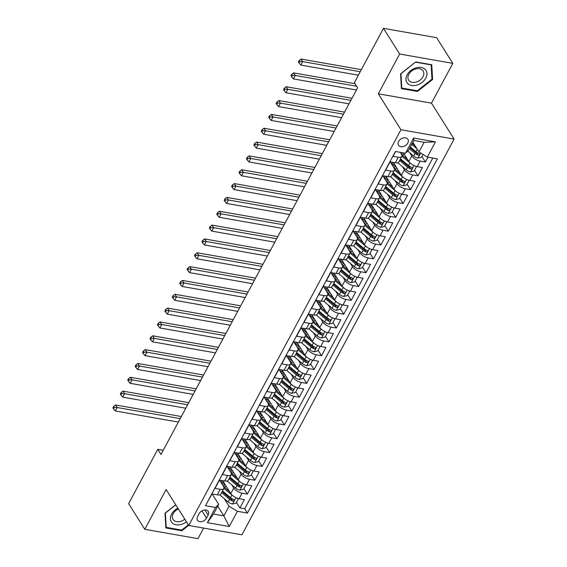 <?xml version="1.0" encoding="UTF-8"?>
<svg xmlns="http://www.w3.org/2000/svg" width="567" height="567" viewBox="0 0 567 567"><rect width="100%" height="100%" fill="white"/><g stroke="black" fill="none" stroke-linecap="round" stroke-linejoin="round"><path stroke-width="0.85" d="M398.594 141.445A5.571 3.997 147.8 0 0 398.473 145.223A5.571 3.997 147.8 0 0 403.059 146.591A5.571 3.997 147.8 0 0 407.793 143.061A5.571 3.997 147.8 0 0 407.907 139.284A5.571 3.997 147.8 0 0 403.328 137.916A5.571 3.997 147.8 0 0 398.594 141.445M452.806 63.362L399.643 54.021L378.317 93.803L431.48 103.144L452.806 63.362L436.647 37.691L383.483 28.35L354.368 82.662L357.6 87.793L160.993 454.465L157.761 449.326L128.638 503.638L144.798 529.309L197.961 538.65L203.631 528.083M431.48 103.144L454.103 139.085L241.918 534.809L188.754 525.467L400.94 129.744L454.103 139.085M395.631 151.524L393.059 156.322L398.303 157.243L395.334 162.772A6.967 3.012 28.2 0 0 398.892 161.956L401.861 156.421A6.967 3.012 -151.8 0 1 398.303 157.243M395.334 162.772L390.089 161.85L385.638 170.157L390.883 171.078L387.92 176.613A6.967 3.012 28.2 0 0 391.471 175.798L394.441 170.263A6.967 3.012 -151.8 0 1 390.883 171.078M387.92 176.613L382.675 175.692L378.224 183.992L383.469 184.913L380.5 190.448A6.967 3.012 28.2 0 0 384.05 189.633L387.02 184.098A6.967 3.012 -151.8 0 1 383.469 184.913M380.5 190.448L375.255 189.527L370.804 197.826L376.049 198.748L373.079 204.283A6.967 3.012 28.2 0 0 376.63 203.468L379.599 197.933A6.967 3.012 -151.8 0 1 376.049 198.748M373.079 204.283L367.834 203.362L363.383 211.661L368.628 212.59L365.658 218.118A6.967 3.012 28.2 0 0 369.216 217.303L372.179 211.767A6.967 3.012 -151.8 0 1 368.628 212.59M365.658 218.118L360.414 217.196L355.963 225.503L361.207 226.424L358.245 231.96A6.967 3.012 28.2 0 0 361.796 231.145L364.765 225.609A6.967 3.012 -151.8 0 1 361.207 226.424M358.245 231.96L353 231.038L348.542 239.338L353.787 240.259L350.824 245.794A6.967 3.012 28.2 0 0 354.375 244.979L357.345 239.444A6.967 3.012 -151.8 0 1 353.787 240.259M350.824 245.794L345.579 244.873L341.128 253.173L346.373 254.094L343.404 259.629A6.967 3.012 28.2 0 0 346.954 258.814L349.924 253.279A6.967 3.012 -151.8 0 1 346.373 254.094M343.404 259.629L338.159 258.708L333.708 267.007L338.953 267.936L335.983 273.464A6.967 3.012 28.2 0 0 339.541 272.649L342.503 267.114A6.967 3.012 -151.8 0 1 338.953 267.936M335.983 273.464L330.738 272.543L326.287 280.849L331.532 281.771L328.562 287.306A6.967 3.012 28.2 0 0 332.12 286.491L335.083 280.956A6.967 3.012 -151.8 0 1 331.532 281.771M328.562 287.306L323.318 286.385L318.867 294.684L324.111 295.605L321.149 301.141A6.967 3.012 28.2 0 0 324.7 300.326L327.669 294.79A6.967 3.012 -151.8 0 1 324.111 295.605M321.149 301.141L315.904 300.219L311.453 308.519L316.698 309.44L313.728 314.976A6.967 3.012 28.2 0 0 317.279 314.161L320.249 308.625A6.967 3.012 -151.8 0 1 316.698 309.44M313.728 314.976L308.483 314.054L304.032 322.354L309.277 323.275L306.308 328.81A6.967 3.012 28.2 0 0 309.858 327.995L312.828 322.46A6.967 3.012 -151.8 0 1 309.277 323.275M306.308 328.81L301.063 327.889L296.612 336.196L301.857 337.117L298.887 342.652A6.967 3.012 28.2 0 0 302.445 341.837L305.407 336.302A6.967 3.012 -151.8 0 1 301.857 337.117M298.887 342.652L293.642 341.731L289.191 350.03L294.436 350.952L291.466 356.487A6.967 3.012 28.2 0 0 295.024 355.672L297.994 350.137A6.967 3.012 -151.8 0 1 294.436 350.952M291.466 356.487L286.222 355.566L281.771 363.865L287.015 364.787L284.053 370.322A6.967 3.012 28.2 0 0 287.604 369.507L290.573 363.971A6.967 3.012 -151.8 0 1 287.015 364.787M284.053 370.322L278.808 369.401L274.357 377.7L279.602 378.621L276.632 384.157A6.967 3.012 28.2 0 0 280.183 383.342L283.153 377.806A6.967 3.012 -151.8 0 1 279.602 378.621M276.632 384.157L271.387 383.235L266.937 391.542L272.181 392.463L269.212 397.999A6.967 3.012 28.2 0 0 272.762 397.183L275.732 391.648A6.967 3.012 -151.8 0 1 272.181 392.463M269.212 397.999L263.967 397.077L259.516 405.377L264.761 406.298L261.791 411.833A6.967 3.012 28.2 0 0 265.349 411.018L268.311 405.483A6.967 3.012 -151.8 0 1 264.761 406.298M261.791 411.833L256.546 410.912L252.095 419.211L257.34 420.133L254.377 425.668A6.967 3.012 28.2 0 0 257.928 424.853L260.898 419.318A6.967 3.012 -151.8 0 1 257.34 420.133M254.377 425.668L249.133 424.747L244.675 433.046L249.919 433.968L246.957 439.503A6.967 3.012 28.2 0 0 250.508 438.688L253.477 433.153A6.967 3.012 -151.8 0 1 249.919 433.968M246.957 439.503L241.712 438.582L237.261 446.888L242.506 447.81L239.536 453.345A6.967 3.012 28.2 0 0 243.087 452.523L246.057 446.994A6.967 3.012 -151.8 0 1 242.506 447.81M239.536 453.345L234.291 452.423L229.841 460.723L235.085 461.644L232.116 467.18A6.967 3.012 28.2 0 0 235.674 466.365L238.636 460.829A6.967 3.012 -151.8 0 1 235.085 461.644M232.116 467.18L226.871 466.258L222.42 474.558L227.665 475.479L224.695 481.014A6.967 3.012 28.2 0 0 228.253 480.199L231.216 474.664A6.967 3.012 -151.8 0 1 227.665 475.479M224.695 481.014L219.45 480.093L214.999 488.393L220.244 489.314A6.967 3.012 28.2 0 0 223.802 488.499A6.967 3.012 28.2 0 0 223.405 486.217L219.564 480.114M222.654 480.653L230.783 493.573A6.967 3.012 28.2 0 0 239.118 498.691L244.363 499.612L239.912 507.912L236.453 502.419M231.747 484.856L233.753 488.038A6.967 3.012 28.2 0 0 242.088 493.155L247.332 494.077L243.874 488.584M247.332 494.077L251.783 485.777L246.539 484.856A6.967 3.012 28.2 0 1 238.204 479.739L230.074 466.818M237.495 452.983L245.624 465.897A6.967 3.012 28.2 0 0 253.959 471.014L259.204 471.935L254.753 480.242L251.294 474.749M244.916 439.149L253.045 452.062A6.967 3.012 28.2 0 0 261.373 457.179L266.618 458.101L262.167 466.4L258.715 460.907M252.336 425.314L260.466 438.227A6.967 3.012 28.2 0 0 268.793 443.344L274.038 444.266L269.587 452.565L266.129 447.072M259.75 411.472L267.879 424.392A6.967 3.012 28.2 0 0 276.214 429.51L281.459 430.431L277.008 438.73L273.549 433.238M267.17 397.637L275.3 410.551A6.967 3.012 28.2 0 0 283.635 415.668L288.879 416.589L284.428 424.896L280.97 419.403M274.591 383.802L282.72 396.716A6.967 3.012 28.2 0 0 291.055 401.833L296.3 402.754L291.849 411.061L288.39 405.561M282.012 369.967L290.141 382.881A6.967 3.012 28.2 0 0 298.469 387.998L303.714 388.919L299.263 397.219L295.804 391.726M289.425 356.126L297.555 369.046A6.967 3.012 28.2 0 0 305.889 374.163L311.134 375.085L306.683 383.384L303.225 377.891M296.846 342.291L304.975 355.204A6.967 3.012 28.2 0 0 313.31 360.321L318.555 361.243L314.104 369.549L310.645 364.057M304.266 328.456L312.396 341.369A6.967 3.012 28.2 0 0 320.731 346.487L325.975 347.408L321.524 355.715L318.066 350.215M311.687 314.621L319.816 327.535A6.967 3.012 28.2 0 0 328.151 332.652L333.396 333.573L328.938 341.873L325.486 336.38M319.108 300.779L327.237 313.7A6.967 3.012 28.2 0 0 335.565 318.817L340.81 319.738L336.359 328.038L332.9 322.545M326.521 286.945L334.65 299.858A6.967 3.012 28.2 0 0 342.985 304.975L348.23 305.897L343.779 314.203L340.32 308.71M333.942 273.11L342.071 286.023A6.967 3.012 28.2 0 0 350.406 291.14L355.651 292.062L351.2 300.368L347.741 294.868M341.362 259.275L349.492 272.188A6.967 3.012 28.2 0 0 357.827 277.306L363.071 278.227L358.62 286.526L355.162 281.034M348.783 245.433L356.912 258.354A6.967 3.012 28.2 0 0 365.24 263.471L370.485 264.392L366.034 272.692L362.582 267.199M356.204 231.598L364.333 244.512A6.967 3.012 28.2 0 0 372.661 249.629L377.906 250.55L373.455 258.857L369.996 253.364M363.617 217.763L371.746 230.677A6.967 3.012 28.2 0 0 380.081 235.794L385.326 236.715L380.875 245.022L377.416 239.522M371.038 203.929L379.167 216.842A6.967 3.012 28.2 0 0 387.502 221.959L392.747 222.881L388.296 231.18L384.837 225.687M378.458 190.087L386.588 203.007A6.967 3.012 28.2 0 0 394.923 208.124L400.167 209.046L395.709 217.345L392.258 211.852M385.879 176.252L394.008 189.165A6.967 3.012 28.2 0 0 402.336 194.283L407.581 195.204L403.13 203.51L399.671 198.018M393.292 162.417L401.422 175.331A6.967 3.012 28.2 0 0 409.757 180.448L415.001 181.369L410.551 189.676L407.092 184.176M403.428 152.892L408.842 161.496A6.967 3.012 28.2 0 0 417.177 166.613L422.422 167.534L417.971 175.834L414.512 170.341M401.861 156.421A6.967 3.012 -151.8 0 0 401.464 154.139L400.337 152.346M394.441 170.263A6.967 3.012 -151.8 0 0 394.051 167.981L390.202 161.871M387.02 184.098A6.967 3.012 -151.8 0 0 386.63 181.816L382.782 175.706M379.599 197.933A6.967 3.012 -151.8 0 0 379.21 195.65L375.368 189.548M372.179 211.767A6.967 3.012 -151.8 0 0 371.789 209.485L367.948 203.383M364.765 225.609A6.967 3.012 -151.8 0 0 364.368 223.327L360.527 217.218M357.345 239.444A6.967 3.012 -151.8 0 0 356.955 237.162L353.106 231.053M349.924 253.279A6.967 3.012 -151.8 0 0 349.534 250.997L345.693 244.894M342.503 267.114A6.967 3.012 -151.8 0 0 342.114 264.832L338.272 258.729M335.083 280.956A6.967 3.012 -151.8 0 0 334.693 278.673L330.852 272.564M327.669 294.79A6.967 3.012 -151.8 0 0 327.272 292.508L323.431 286.399M320.249 308.625A6.967 3.012 -151.8 0 0 319.859 306.343L316.01 300.241M312.828 322.46A6.967 3.012 -151.8 0 0 312.438 320.178L308.597 314.075M305.407 336.302A6.967 3.012 -151.8 0 0 305.018 334.02L301.176 327.91M297.994 350.137A6.967 3.012 -151.8 0 0 297.597 347.855L293.756 341.745M290.573 363.971A6.967 3.012 -151.8 0 0 290.184 361.689L286.335 355.587M283.153 377.806A6.967 3.012 -151.8 0 0 282.763 375.524L278.914 369.422M275.732 391.648A6.967 3.012 -151.8 0 0 275.342 389.366L271.501 383.257M268.311 405.483A6.967 3.012 -151.8 0 0 267.922 403.201L264.08 397.091M260.898 419.318A6.967 3.012 -151.8 0 0 260.501 417.036L256.66 410.933M253.477 433.153A6.967 3.012 -151.8 0 0 253.088 430.87L249.239 424.768M246.057 446.994A6.967 3.012 -151.8 0 0 245.667 444.712L241.825 438.603M238.636 460.829A6.967 3.012 -151.8 0 0 238.246 458.547L234.405 452.438M231.216 474.664A6.967 3.012 -151.8 0 0 230.826 472.382L226.984 466.28M206.516 518.146L208.146 515.098A5.401 3.87 147.8 0 0 208.259 511.441A5.401 3.87 147.8 0 0 203.822 510.116A5.401 3.87 147.8 0 0 199.237 513.532L197.607 516.58A5.401 3.87 147.8 0 0 197.493 520.237A5.401 3.87 147.8 0 0 201.93 521.562A5.401 3.87 147.8 0 0 206.516 518.146L201.93 510.86M412.868 142.26L418.978 151.97L424.173 142.289L413.825 140.467L408.63 150.156L405.469 153.253L395.412 151.481L205.481 505.7L215.545 507.465L218.706 504.368L212.143 493.949M405.469 153.253L413.634 138.029L435.47 141.87L427.312 157.087L437.37 158.859L247.439 513.071L237.382 511.306L229.224 526.523L207.38 522.689L215.545 507.465M409.806 152.778L411.812 155.96L408.842 161.496M402.386 166.613L404.391 169.795L401.422 175.331M394.972 180.448L396.971 183.63L394.008 189.165M387.552 194.29L389.557 197.472L386.588 203.007M380.131 208.124L382.137 211.307L379.167 216.842M372.71 221.959L374.716 225.142L371.746 230.677M365.297 235.794L367.296 238.976L364.333 244.512M357.876 249.636L359.875 252.818L356.912 258.354M350.456 263.471L352.461 266.653L349.492 272.188M343.035 277.306L345.041 280.488L342.071 286.023M335.614 291.14L337.62 294.323L334.65 299.858M328.201 304.975L330.2 308.165L327.237 313.7M320.78 318.817L322.786 321.999L319.816 327.535M313.36 332.652L315.365 335.834L312.396 341.369M305.939 346.487L307.945 349.669L304.975 355.204M298.518 360.321L300.524 363.511L297.555 369.046M291.105 374.163L293.104 377.346L290.141 382.881M283.684 387.998L285.69 391.18L282.72 396.716M276.264 401.833L278.269 405.015L275.3 410.551M268.843 415.668L270.849 418.857L267.879 424.392M261.43 429.51L263.428 432.692L260.466 438.227M254.009 443.344L256.008 446.527L253.045 452.062M246.588 457.179L248.594 460.361L245.624 465.897M239.168 471.014L241.173 474.203L238.204 479.739M239.912 507.912L244.724 508.762L432.777 158.051M411.812 155.96A6.967 3.012 -151.8 0 0 420.147 161.078L425.392 161.999L427.957 157.201M417.971 175.834L412.726 174.912A6.967 3.012 -151.8 0 1 404.391 169.795M410.551 189.676L405.306 188.754A6.967 3.012 -151.8 0 1 396.971 183.63M403.13 203.51L397.885 202.589A6.967 3.012 -151.8 0 1 389.557 197.472M395.709 217.345L390.472 216.424A6.967 3.012 -151.8 0 1 382.137 211.307M388.296 231.18L383.051 230.259A6.967 3.012 -151.8 0 1 374.716 225.142M380.875 245.022L375.63 244.101A6.967 3.012 -151.8 0 1 367.296 238.976M373.455 258.857L368.21 257.935A6.967 3.012 -151.8 0 1 359.875 252.818M366.034 272.692L360.789 271.77A6.967 3.012 -151.8 0 1 352.461 266.653M358.62 286.526L353.376 285.605A6.967 3.012 -151.8 0 1 345.041 280.488M351.2 300.368L345.955 299.447A6.967 3.012 -151.8 0 1 337.62 294.323M343.779 314.203L338.534 313.282A6.967 3.012 -151.8 0 1 330.2 308.165M336.359 328.038L331.114 327.116A6.967 3.012 -151.8 0 1 322.786 321.999M328.938 341.873L323.693 340.951A6.967 3.012 -151.8 0 1 315.365 335.834M321.524 355.715L316.28 354.786A6.967 3.012 -151.8 0 1 307.945 349.669M314.104 369.549L308.859 368.628A6.967 3.012 -151.8 0 1 300.524 363.511M306.683 383.384L301.438 382.463A6.967 3.012 -151.8 0 1 293.104 377.346M299.263 397.219L294.018 396.298A6.967 3.012 -151.8 0 1 285.69 391.18M291.849 411.061L286.604 410.132A6.967 3.012 -151.8 0 1 278.269 405.015M284.428 424.896L279.184 423.974A6.967 3.012 -151.8 0 1 270.849 418.857M277.008 438.73L271.763 437.809A6.967 3.012 -151.8 0 1 263.428 432.692M269.587 452.565L264.342 451.644A6.967 3.012 -151.8 0 1 256.008 446.527M262.167 466.4L256.922 465.479A6.967 3.012 -151.8 0 1 248.594 460.361M254.753 480.242L249.508 479.321A6.967 3.012 -151.8 0 1 241.173 474.203M207.366 502.192L212.037 493.928L217.281 494.849A6.967 3.012 28.2 0 0 220.832 494.034L223.802 488.499M218.706 504.368L213.511 514.056L223.859 515.871L229.047 506.189L237.382 511.306M217.742 506.161L223.859 515.871L229.224 526.523M224.334 498.691L229.047 506.189M399.643 54.021L383.483 28.35M378.317 93.803L400.94 129.744M188.754 525.467L166.131 489.527L144.798 529.309M163.232 450.29L157.761 449.326M244.724 508.762L247.439 513.071M425.392 161.999L421.933 156.506M427.312 157.087L418.978 151.97M213.511 514.056L207.38 522.689M413.634 138.029L413.825 140.467M435.47 141.87L424.173 142.289M175.713 504.75L165.018 513.178L165.862 527.934L181.872 530.747L188.691 525.375M415.739 61.923L400.571 73.866L401.415 88.629L417.425 91.443L432.593 79.493L431.749 64.737L415.739 61.923M181.419 530.032L181.872 530.747M431.919 78.43L432.593 79.493M416.979 90.727L417.425 91.443M232.59 495.551A4.614 1.999 -151.8 0 1 231.889 495.019L223.894 488.279M229.607 491.695L225.099 487.896A11.056 4.784 -151.8 0 1 223.497 486.373M221.577 483.304A11.056 4.784 -151.8 0 1 221.662 481.177A11.056 4.784 -151.8 0 1 222.151 480.568M237.927 498.407L238.296 498.988L236.07 503.142L232.449 504.02A4.614 1.999 -151.8 0 1 228.182 501.937L220.102 495.126A13.325 5.762 -151.8 0 1 219.748 494.821M223.944 486.84A5.486 2.374 28.2 0 0 226.141 486.188M238.296 498.988L237.481 498.265M223.993 482.808A3.225 1.396 28.2 0 0 224.015 482.808A13.325 5.762 28.2 0 0 221.825 482.602M223.703 482.319A11.056 4.784 28.2 0 0 221.442 482.751M221.612 492.581L229.585 499.307A4.614 1.999 28.2 0 0 232.704 501.072L231.775 499.598A2.353 1.021 -151.8 0 1 230.882 499.003L222.803 492.191A11.056 4.784 -151.8 0 1 222.136 491.603M222.03 484.027A11.056 4.784 -151.8 0 1 224.851 484.147L223.604 486.486M232.704 501.072C234.214 500.881 234.511 500.328 233.597 499.414A4.614 1.999 -151.8 0 1 230.478 497.642L222.505 490.923M234.093 499.775L233.597 499.414M180.214 418.609L117.199 407.531L115.342 410.99L178.364 422.068M112.897 407.829L113.542 408.857L114.286 407.475L113.641 406.447L112.897 407.829M114.286 407.475L117.199 407.531L115.583 404.966L179.448 416.192A13.062 5.649 -151.8 0 1 181.291 416.603M115.583 404.966L113.641 406.447M113.542 408.857L115.342 410.99M177.868 508.181A11.319 8.122 147.8 0 0 171.56 514.141A11.319 8.122 147.8 0 0 173.764 524.021A11.319 8.122 147.8 0 0 186.444 521.803M178.343 508.932A8.569 6.145 147.8 0 0 173.233 513.61A8.569 6.145 147.8 0 0 173.055 519.415A8.569 6.145 147.8 0 0 184.792 519.181M188.364 524.851L181.716 530.088L166.202 527.36L165.387 513.057L175.784 504.864M165.791 526.708L166.202 527.36M407.609 83.441A11.319 8.122 147.8 0 0 422.132 82.392A11.319 8.122 147.8 0 0 425.3 69.507A11.319 8.122 147.8 0 0 410.777 70.556A11.319 8.122 147.8 0 0 407.609 83.441M409.168 80.819A8.569 6.145 147.8 0 0 419.658 80.394A8.569 6.145 147.8 0 0 423.117 70.974A8.569 6.145 147.8 0 0 422.564 70.265A8.569 6.145 147.8 0 0 412.067 70.684A8.569 6.145 147.8 0 0 408.609 80.103A8.569 6.145 147.8 0 0 409.168 80.819M415.632 62.179L431.147 64.9L431.969 79.203L417.269 90.777L401.762 88.048L400.94 73.753L415.561 62.058M401.344 87.396L401.762 88.048M240.011 481.716A4.614 1.999 -151.8 0 1 239.309 481.177L231.315 474.437M237.027 477.861L232.52 474.062A11.056 4.784 -151.8 0 1 230.918 472.531M228.997 469.469A11.056 4.784 -151.8 0 1 229.082 467.343A11.056 4.784 -151.8 0 1 229.571 466.733M245.348 484.572L245.709 485.154L243.484 489.307L239.869 490.179A4.614 1.999 -151.8 0 1 235.596 488.095L227.516 481.284A13.325 5.762 -151.8 0 1 227.169 480.986M231.364 473.006A5.486 2.374 28.2 0 0 233.561 472.354M245.709 485.154L244.894 484.431M229.238 468.767A13.325 5.762 28.2 0 1 231.414 468.973A3.225 1.396 28.2 0 0 231.428 468.973M231.123 468.484A11.056 4.784 28.2 0 0 228.862 468.916M229.033 478.746L237.006 485.465A4.614 1.999 28.2 0 0 240.125 487.237L239.196 485.756A2.353 1.021 -151.8 0 1 238.296 485.161L230.223 478.35A11.056 4.784 -151.8 0 1 229.557 477.768M229.451 470.192A11.056 4.784 -151.8 0 1 232.272 470.305M240.125 487.237C241.634 487.046 241.932 486.493 241.01 485.579A4.614 1.999 -151.8 0 1 237.899 483.807L229.918 477.081M241.514 485.94L241.01 485.579M187.634 404.774L124.612 393.696L122.763 397.155L185.778 408.233M120.317 393.994L120.962 395.022L121.707 393.64L121.062 392.612L120.317 393.994M121.707 393.64L124.612 393.696L122.996 391.131L186.869 402.35A13.062 5.649 -151.8 0 1 188.712 402.768M122.996 391.131L121.062 392.612M120.962 395.022L122.763 397.155M247.432 467.874A4.614 1.999 -151.8 0 1 246.723 467.343L238.735 460.602M244.441 464.026L239.94 460.227A11.056 4.784 -151.8 0 1 238.338 458.696M236.411 455.634A11.056 4.784 -151.8 0 1 236.503 453.501A11.056 4.784 -151.8 0 1 236.992 452.898M252.769 470.738L253.13 471.319L250.905 475.465L247.29 476.344A4.614 1.999 -151.8 0 1 243.016 474.26L234.936 467.449A13.325 5.762 -151.8 0 1 234.589 467.151M238.785 459.164A5.486 2.374 28.2 0 0 240.975 458.519M253.13 471.319L252.315 470.596M236.659 454.932A13.325 5.762 28.2 0 1 238.827 455.131A3.225 1.396 28.2 0 0 238.849 455.138M238.537 454.642A11.056 4.784 28.2 0 0 236.283 455.081M236.453 464.912L244.427 471.631A4.614 1.999 28.2 0 0 247.545 473.402L246.61 471.921A2.353 1.021 -151.8 0 1 245.717 471.326L237.637 464.515A11.056 4.784 -151.8 0 1 236.978 463.926M236.864 456.357A11.056 4.784 -151.8 0 1 239.692 456.47L238.445 458.816M247.545 473.402C249.055 473.211 249.345 472.658 248.431 471.737A4.614 1.999 -151.8 0 1 245.32 469.972L237.339 463.246M248.927 472.105L248.431 471.737M195.055 390.932L132.033 379.862L130.176 383.32L193.198 394.391M127.738 380.159L128.383 381.187L129.127 379.798L128.482 378.77L127.738 380.159M129.127 379.798L132.033 379.862L130.417 377.296L194.29 388.515A13.062 5.649 -151.8 0 1 196.125 388.934M130.417 377.296L128.482 378.77M128.383 381.187L130.176 383.32M254.845 454.039A4.614 1.999 -151.8 0 1 254.144 453.508L246.149 446.768M251.861 450.184L247.361 446.392A11.056 4.784 -151.8 0 1 245.759 444.861M243.831 441.799A11.056 4.784 -151.8 0 1 243.923 439.666A11.056 4.784 -151.8 0 1 244.412 439.056M260.182 456.896L260.551 457.477L258.325 461.63L254.711 462.509A4.614 1.999 -151.8 0 1 250.437 460.425L242.357 453.614A13.325 5.762 -151.8 0 1 242.01 453.317M246.206 445.329A5.486 2.374 28.2 0 0 248.396 444.677M260.551 457.477L259.736 456.754M246.248 441.296A3.225 1.396 28.2 0 0 246.269 441.303A13.325 5.762 28.2 0 0 244.079 441.091M245.958 440.807A11.056 4.784 28.2 0 0 243.704 441.239M243.867 451.07L251.847 457.796A4.614 1.999 28.2 0 0 254.959 459.561L254.03 458.086A2.353 1.021 -151.8 0 1 253.137 457.491L245.057 450.68A11.056 4.784 -151.8 0 1 244.391 450.092M244.285 442.515A11.056 4.784 -151.8 0 1 247.113 442.636L245.865 444.975M254.959 459.561C256.468 459.376 256.766 458.823 255.852 457.902A4.614 1.999 -151.8 0 1 252.733 456.137L244.76 449.411M256.348 458.271L255.852 457.902M202.476 377.098L139.454 366.027L137.597 369.486L200.619 380.556M135.159 366.317L135.804 367.345L136.548 365.963L135.896 364.935L135.159 366.317M136.548 365.963L139.454 366.027L137.838 363.454L201.703 374.681A13.062 5.649 -151.8 0 1 203.546 375.099M137.838 363.454L135.896 364.935M135.804 367.345L137.597 369.486M262.266 440.205A4.614 1.999 -151.8 0 1 261.564 439.673L253.569 432.933M259.282 436.349L254.774 432.55A11.056 4.784 -151.8 0 1 253.18 431.026M251.252 427.957A11.056 4.784 -151.8 0 1 251.337 425.831A11.056 4.784 -151.8 0 1 251.826 425.222M267.603 443.061L267.971 443.642L265.746 447.795L262.131 448.674A4.614 1.999 -151.8 0 1 257.857 446.59L249.778 439.779A13.325 5.762 -151.8 0 1 249.43 439.475M253.619 431.494A5.486 2.374 28.2 0 0 255.816 430.842M267.971 443.642L267.156 442.919M251.5 427.256A13.325 5.762 28.2 0 1 253.669 427.461A3.225 1.396 28.2 0 0 253.69 427.461M253.378 426.972A11.056 4.784 28.2 0 0 251.117 427.405M251.287 437.235L259.268 443.961A4.614 1.999 28.2 0 0 262.379 445.726L261.451 444.252A2.353 1.021 -151.8 0 1 260.558 443.656L252.478 436.845A11.056 4.784 -151.8 0 1 251.812 436.257M251.705 428.68A11.056 4.784 -151.8 0 1 254.526 428.801M262.379 445.726C263.889 445.534 264.187 444.982 263.272 444.067A4.614 1.999 -151.8 0 1 260.154 442.295L252.18 435.576M263.768 444.429L263.272 444.067M209.889 363.263L146.874 352.185L145.017 355.644L208.039 366.721M142.572 352.483L143.224 353.51L143.961 352.128L143.316 351.101L142.572 352.483M143.961 352.128L146.874 352.185L145.258 349.619L209.124 360.846A13.062 5.649 -151.8 0 1 210.967 361.257M145.258 349.619L143.316 351.101M143.224 353.51L145.017 355.644M269.686 426.37A4.614 1.999 -151.8 0 1 268.985 425.831L260.99 419.091M266.703 422.514L262.195 418.715A11.056 4.784 -151.8 0 1 260.593 417.184M258.672 414.123A11.056 4.784 -151.8 0 1 258.758 411.996A11.056 4.784 -151.8 0 1 259.247 411.387M275.023 429.226L275.392 429.807L273.166 433.961L269.545 434.832A4.614 1.999 -151.8 0 1 265.271 432.749L257.198 425.937A13.325 5.762 -151.8 0 1 256.844 425.64M261.04 417.659A5.486 2.374 28.2 0 0 263.237 417.007M275.392 429.807L274.577 429.084M261.089 413.627A3.225 1.396 28.2 0 0 261.111 413.627A13.325 5.762 28.2 0 0 258.913 413.421M260.799 413.137A11.056 4.784 28.2 0 0 258.538 413.57M258.708 423.4L266.681 430.126A4.614 1.999 28.2 0 0 269.8 431.891L268.871 430.41A2.353 1.021 -151.8 0 1 267.978 429.814L259.899 423.003A11.056 4.784 -151.8 0 1 259.232 422.422M259.126 414.846A11.056 4.784 -151.8 0 1 261.947 414.959L260.7 417.305M269.8 431.891C271.31 431.7 271.607 431.147 270.693 430.233A4.614 1.999 -151.8 0 1 267.574 428.461L259.601 421.735M271.189 430.594L270.693 430.233M217.31 349.428L154.295 338.35L152.438 341.809L215.46 352.887M149.993 338.648L150.638 339.676L151.382 338.293L150.737 337.266L149.993 338.648M151.382 338.293L154.295 338.35L152.679 335.784L216.544 347.004A13.062 5.649 -151.8 0 1 218.387 347.422M152.679 335.784L150.737 337.266M150.638 339.676L152.438 341.809M277.107 412.528A4.614 1.999 -151.8 0 1 276.405 411.996L268.411 405.256M274.123 408.679L269.616 404.881A11.056 4.784 -151.8 0 1 268.014 403.35M266.086 400.288A11.056 4.784 -151.8 0 1 266.178 398.154A11.056 4.784 -151.8 0 1 266.667 397.552M282.444 415.391L282.805 415.972L280.58 420.119L276.965 420.998A4.614 1.999 -151.8 0 1 272.692 418.914L264.612 412.103A13.325 5.762 -151.8 0 1 264.265 411.805M268.46 403.817A5.486 2.374 28.2 0 0 270.65 403.172M282.805 415.972L281.99 415.25M266.334 399.586A13.325 5.762 28.2 0 1 268.503 399.785A3.225 1.396 28.2 0 0 268.524 399.792M268.219 399.296A11.056 4.784 28.2 0 0 265.958 399.735M266.129 409.565L274.102 416.284A4.614 1.999 28.2 0 0 277.22 418.056L276.292 416.575A2.353 1.021 -151.8 0 1 275.392 415.98L267.312 409.168A11.056 4.784 -151.8 0 1 266.653 408.58M266.54 401.011A11.056 4.784 -151.8 0 1 269.368 401.124L268.12 403.47M277.22 418.056C278.73 417.865 279.028 417.312 278.106 416.391A4.614 1.999 -151.8 0 1 274.995 414.626L267.014 407.9M278.603 416.759L278.106 416.391M224.73 335.586L161.708 324.515L159.859 327.974L222.874 339.045M157.413 324.813L158.058 325.841L158.803 324.452L158.158 323.424L157.413 324.813M158.803 324.452L161.708 324.515L160.092 321.95L223.965 333.169A13.062 5.649 -151.8 0 1 225.801 333.587M160.092 321.95L158.158 323.424M158.058 325.841L159.859 327.974M284.521 398.693A4.614 1.999 -151.8 0 1 283.819 398.162L275.831 391.421M281.537 394.838L277.036 391.046A11.056 4.784 -151.8 0 1 275.434 389.515M273.507 386.453A11.056 4.784 -151.8 0 1 273.599 384.32A11.056 4.784 -151.8 0 1 274.088 383.71M289.865 401.549L290.226 402.131L288.001 406.284L284.386 407.163A4.614 1.999 -151.8 0 1 280.112 405.079L272.032 398.268A13.325 5.762 -151.8 0 1 271.685 397.97M275.881 389.983A5.486 2.374 28.2 0 0 278.071 389.331M290.226 402.131L289.411 401.408M273.755 385.744A13.325 5.762 28.2 0 1 275.923 385.95A3.225 1.396 28.2 0 0 275.945 385.957M275.633 385.461A11.056 4.784 28.2 0 0 273.379 385.893M273.549 395.723L281.523 402.45A4.614 1.999 28.2 0 0 284.641 404.214L283.706 402.74A2.353 1.021 -151.8 0 1 282.813 402.145L274.733 395.334A11.056 4.784 -151.8 0 1 274.074 394.745M273.96 387.169A11.056 4.784 -151.8 0 1 276.788 387.289L275.541 389.628M284.641 404.214C286.151 404.03 286.441 403.477 285.527 402.556A4.614 1.999 -151.8 0 1 282.416 400.791L274.435 394.065M286.023 402.924L285.527 402.556M232.151 321.751L169.129 310.681L167.272 314.139L230.294 325.21M164.834 310.971L165.479 311.999L166.223 310.617L165.571 309.589L164.834 310.971M166.223 310.617L169.129 310.681L167.513 308.108L231.386 319.334A13.062 5.649 -151.8 0 1 233.221 319.753M167.513 308.108L165.571 309.589M165.479 311.999L167.272 314.139M291.941 384.858A4.614 1.999 -151.8 0 1 291.24 384.327L283.245 377.587M288.957 381.003L284.457 377.204A11.056 4.784 -151.8 0 1 282.855 375.68M280.927 372.611A11.056 4.784 -151.8 0 1 281.019 370.485A11.056 4.784 -151.8 0 1 281.508 369.875M297.278 387.715L297.647 388.296L295.421 392.449L291.807 393.328A4.614 1.999 -151.8 0 1 287.533 391.244L279.453 384.433A13.325 5.762 -151.8 0 1 279.106 384.128M283.302 376.148A5.486 2.374 28.2 0 0 285.492 375.496M297.647 388.296L296.832 387.573M283.344 372.115A3.225 1.396 28.2 0 0 283.365 372.115A13.325 5.762 28.2 0 0 281.175 371.909M283.053 371.626A11.056 4.784 28.2 0 0 280.8 372.058M280.963 381.889L288.943 388.615A4.614 1.999 28.2 0 0 292.055 390.379L291.126 388.905A2.353 1.021 -151.8 0 1 290.233 388.31L282.153 381.499A11.056 4.784 -151.8 0 1 281.487 380.911M281.381 373.334A11.056 4.784 -151.8 0 1 284.202 373.455M292.055 390.379C293.564 390.188 293.862 389.635 292.948 388.721A4.614 1.999 -151.8 0 1 289.829 386.949L281.856 380.23M293.444 389.082L292.948 388.721M239.572 307.916L176.55 296.839L174.693 300.297L237.715 311.375M172.255 297.136L172.9 298.164L173.637 296.782L172.992 295.754L172.255 297.136M173.637 296.782L176.55 296.839L174.934 294.273L238.799 305.5A13.062 5.649 -151.8 0 1 240.642 305.918M174.934 294.273L172.992 295.754M172.9 298.164L174.693 300.297M299.362 371.024A4.614 1.999 -151.8 0 1 298.66 370.485L290.665 363.745M296.378 367.168L291.87 363.369A11.056 4.784 -151.8 0 1 290.269 361.838M288.348 358.776A11.056 4.784 -151.8 0 1 288.433 356.65A11.056 4.784 -151.8 0 1 288.922 356.041M304.699 373.88L305.067 374.461L302.842 378.614L299.227 379.486A4.614 1.999 -151.8 0 1 294.953 377.402L286.874 370.591A13.325 5.762 -151.8 0 1 286.519 370.294M290.715 362.313A5.486 2.374 28.2 0 0 292.912 361.661M305.067 374.461L304.252 373.738M288.596 358.075A13.325 5.762 28.2 0 1 290.765 358.28A3.225 1.396 28.2 0 0 290.786 358.28M290.474 357.791A11.056 4.784 28.2 0 0 288.213 358.224M288.383 368.054L296.357 374.78A4.614 1.999 28.2 0 0 299.475 376.545L298.547 375.063A2.353 1.021 -151.8 0 1 297.654 374.468L289.574 367.657A11.056 4.784 -151.8 0 1 288.908 367.076M288.801 359.499A11.056 4.784 -151.8 0 1 291.622 359.613L290.382 361.959M299.475 376.545C300.985 376.353 301.283 375.801 300.368 374.886A4.614 1.999 -151.8 0 1 297.25 373.114L289.276 366.395M300.864 375.248L300.368 374.886M246.985 294.082L183.97 283.004L182.113 286.463L245.135 297.54M179.668 283.302L180.32 284.329L181.057 282.947L180.412 281.919L179.668 283.302M181.057 282.947L183.97 283.004L182.354 280.438L246.22 291.658A13.062 5.649 -151.8 0 1 248.062 292.076M182.354 280.438L180.412 281.919M180.32 284.329L182.113 286.463M306.782 357.182A4.614 1.999 -151.8 0 1 306.081 356.65L298.086 349.91M303.799 353.333L299.291 349.534A11.056 4.784 -151.8 0 1 297.689 348.003M295.768 344.942A11.056 4.784 -151.8 0 1 295.854 342.808A11.056 4.784 -151.8 0 1 296.343 342.206M312.119 360.045L312.488 360.626L310.262 364.772L306.641 365.651A4.614 1.999 -151.8 0 1 302.367 363.567L294.287 356.756A13.325 5.762 -151.8 0 1 293.94 356.459M298.136 348.471A5.486 2.374 28.2 0 0 300.333 347.826M312.488 360.626L311.673 359.903M296.009 344.24A13.325 5.762 28.2 0 1 298.185 344.438A3.225 1.396 28.2 0 0 298.199 344.445M297.895 343.949A11.056 4.784 28.2 0 0 295.634 344.389M295.804 354.219L303.777 360.938A4.614 1.999 28.2 0 0 306.896 362.71L305.967 361.229A2.353 1.021 -151.8 0 1 305.067 360.633L296.995 353.822A11.056 4.784 -151.8 0 1 296.328 353.234M296.222 345.664A11.056 4.784 -151.8 0 1 299.043 345.778M306.896 362.71C308.405 362.519 308.703 361.966 307.789 361.044A4.614 1.999 -151.8 0 1 304.67 359.28L296.697 352.554M308.285 361.413L307.789 361.044M254.406 280.24L191.384 269.169L189.534 272.628L252.549 283.698M187.089 269.467L187.734 270.494L188.478 269.105L187.833 268.078L187.089 269.467M188.478 269.105L191.384 269.169L189.768 266.603L253.64 277.823A13.062 5.649 -151.8 0 1 255.483 278.241M189.768 266.603L187.833 268.078M187.734 270.494L189.534 272.628M314.203 343.347A4.614 1.999 -151.8 0 1 313.501 342.815L305.507 336.075M311.212 339.491L306.712 335.699A11.056 4.784 -151.8 0 1 305.11 334.169M303.182 331.107A11.056 4.784 -151.8 0 1 303.274 328.973A11.056 4.784 -151.8 0 1 303.763 328.364M319.54 346.203L319.901 346.784L317.676 350.938L314.061 351.816A4.614 1.999 -151.8 0 1 309.788 349.733L301.708 342.922A13.325 5.762 -151.8 0 1 301.361 342.624M305.556 334.636A5.486 2.374 28.2 0 0 307.746 333.984M319.901 346.784L319.086 346.068M305.599 330.604A3.225 1.396 28.2 0 0 305.62 330.611A13.325 5.762 28.2 0 0 303.43 330.398M305.315 330.114A11.056 4.784 28.2 0 0 303.054 330.547M303.225 340.377L311.198 347.103A4.614 1.999 28.2 0 0 314.316 348.868L313.388 347.394A2.353 1.021 -151.8 0 1 312.488 346.798L304.408 339.987A11.056 4.784 -151.8 0 1 303.749 339.399M303.636 331.823A11.056 4.784 -151.8 0 1 306.463 331.943L305.216 334.282M314.316 348.868C315.826 348.684 316.124 348.131 315.202 347.21A4.614 1.999 -151.8 0 1 312.091 345.445L304.11 338.719M315.699 347.578L315.202 347.21M261.826 266.405L198.804 255.334L196.955 258.793L259.969 269.864M194.509 255.625L195.154 256.653L195.898 255.27L195.254 254.243L194.509 255.625M195.898 255.27L198.804 255.334L197.188 252.762L261.061 263.988A13.062 5.649 -151.8 0 1 262.897 264.406M197.188 252.762L195.254 254.243M195.154 256.653L196.955 258.793M321.617 329.512A4.614 1.999 -151.8 0 1 320.915 328.98L312.92 322.24M318.633 325.656L314.132 321.858A11.056 4.784 -151.8 0 1 312.53 320.334M310.603 317.265A11.056 4.784 -151.8 0 1 310.695 315.139A11.056 4.784 -151.8 0 1 311.184 314.529M326.961 332.368L327.322 332.949L325.097 337.103L321.482 337.982A4.614 1.999 -151.8 0 1 317.208 335.898L309.128 329.087A13.325 5.762 -151.8 0 1 308.781 328.782M312.977 320.802A5.486 2.374 28.2 0 0 315.167 320.149M327.322 332.949L326.507 332.227M310.851 316.563A13.325 5.762 28.2 0 1 313.019 316.769A3.225 1.396 28.2 0 0 313.041 316.769M312.729 316.28A11.056 4.784 28.2 0 0 310.475 316.712M310.638 326.542L318.619 333.268A4.614 1.999 28.2 0 0 321.737 335.033L320.802 333.559A2.353 1.021 -151.8 0 1 319.908 332.964L311.829 326.153A11.056 4.784 -151.8 0 1 311.17 325.564M311.056 317.988A11.056 4.784 -151.8 0 1 313.884 318.108L312.637 320.447M321.737 335.033C323.24 334.842 323.537 334.289 322.623 333.375A4.614 1.999 -151.8 0 1 319.505 331.61L311.531 324.884M323.119 333.736L322.623 333.375M269.247 252.57L206.225 241.492L204.368 244.951L267.39 256.029M201.93 241.79L202.575 242.818L203.319 241.436L202.667 240.408L201.93 241.79M203.319 241.436L206.225 241.492L204.609 238.927L268.474 250.153A13.062 5.649 -151.8 0 1 270.317 250.571M204.609 238.927L202.667 240.408M202.575 242.818L204.368 244.951M329.037 315.677A4.614 1.999 -151.8 0 1 328.336 315.139L320.341 308.405M326.053 311.822L321.546 308.023A11.056 4.784 -151.8 0 1 319.951 306.499M318.023 303.43A11.056 4.784 -151.8 0 1 318.108 301.304A11.056 4.784 -151.8 0 1 318.597 300.694M334.374 318.534L334.743 319.115L332.517 323.268L328.903 324.14A4.614 1.999 -151.8 0 1 324.629 322.056L316.549 315.245A13.325 5.762 -151.8 0 1 316.202 314.947M320.398 306.967A5.486 2.374 28.2 0 0 322.588 306.315M334.743 319.115L333.928 318.392M318.271 302.728A13.325 5.762 28.2 0 1 320.44 302.934A3.225 1.396 28.2 0 0 320.461 302.934M320.149 302.445A11.056 4.784 28.2 0 0 317.896 302.877M318.059 312.708L326.039 319.434A4.614 1.999 28.2 0 0 329.151 321.198L328.222 319.724A2.353 1.021 -151.8 0 1 327.329 319.122L319.249 312.311A11.056 4.784 -151.8 0 1 318.583 311.73M318.477 304.153A11.056 4.784 -151.8 0 1 321.298 304.273L320.057 306.612M329.151 321.198C330.66 321.007 330.958 320.454 330.044 319.54A4.614 1.999 -151.8 0 1 326.925 317.768L318.952 311.049M330.54 319.901L330.044 319.54M276.668 238.735L213.646 227.658L211.789 231.116L274.811 242.194M209.343 227.955L209.996 228.983L210.733 227.601L210.088 226.573L209.343 227.955M210.733 227.601L213.646 227.658L212.03 225.092L275.895 236.311A13.062 5.649 -151.8 0 1 277.738 236.73M212.03 225.092L210.088 226.573M209.996 228.983L211.789 231.116M336.458 301.835A4.614 1.999 -151.8 0 1 335.756 301.304L327.761 294.564M333.474 297.987L328.966 294.188A11.056 4.784 -151.8 0 1 327.365 292.657M325.444 289.595A11.056 4.784 -151.8 0 1 325.529 287.462A11.056 4.784 -151.8 0 1 326.018 286.859M341.795 304.699L342.163 305.28L339.938 309.426L336.316 310.305A4.614 1.999 -151.8 0 1 332.049 308.221L323.97 301.41A13.325 5.762 -151.8 0 1 323.615 301.112M327.811 293.125A5.486 2.374 28.2 0 0 330.008 292.48M342.163 305.28L341.348 304.557M327.861 289.092A3.225 1.396 28.2 0 0 327.882 289.099A13.325 5.762 28.2 0 0 325.692 288.894M327.57 288.603A11.056 4.784 28.2 0 0 325.309 289.042M325.479 298.873L333.453 305.592A4.614 1.999 28.2 0 0 336.571 307.364L335.643 305.882A2.353 1.021 -151.8 0 1 334.75 305.287L326.67 298.476A11.056 4.784 -151.8 0 1 326.004 297.888M325.897 290.318A11.056 4.784 -151.8 0 1 328.718 290.432L327.471 292.778M336.571 307.364C338.081 307.172 338.379 306.619 337.464 305.698A4.614 1.999 -151.8 0 1 334.346 303.933L326.372 297.207M337.96 306.067L337.464 305.698M284.081 224.893L221.066 213.823L219.209 217.281L282.231 228.352M216.764 214.12L217.409 215.148L218.153 213.759L217.508 212.731L216.764 214.12M218.153 213.759L221.066 213.823L219.45 211.257L283.316 222.477A13.062 5.649 -151.8 0 1 285.158 222.895M219.45 211.257L217.508 212.731M217.409 215.148L219.209 217.281M343.878 288.001A4.614 1.999 -151.8 0 1 343.177 287.469L335.182 280.729M340.895 284.145L336.387 280.353A11.056 4.784 -151.8 0 1 334.785 278.822M332.857 275.76A11.056 4.784 -151.8 0 1 332.949 273.627A11.056 4.784 -151.8 0 1 333.439 273.018M349.215 290.857L349.577 291.438L347.351 295.591L343.737 296.47A4.614 1.999 -151.8 0 1 339.463 294.386L331.383 287.575A13.325 5.762 -151.8 0 1 331.036 287.278M335.232 279.29A5.486 2.374 28.2 0 0 337.429 278.638M349.577 291.438L348.762 290.722M333.105 275.052A13.325 5.762 28.2 0 1 335.281 275.257A3.225 1.396 28.2 0 0 335.295 275.264M334.991 274.768A11.056 4.784 28.2 0 0 332.73 275.201M332.9 285.031L340.873 291.757A4.614 1.999 28.2 0 0 343.992 293.522L343.063 292.048A2.353 1.021 -151.8 0 1 342.163 291.452L334.091 284.641A11.056 4.784 -151.8 0 1 333.424 284.053M333.318 276.476A11.056 4.784 -151.8 0 1 336.139 276.597M343.992 293.522C345.501 293.337 345.799 292.785 344.878 291.863A4.614 1.999 -151.8 0 1 341.766 290.098L333.786 283.372M345.381 292.232L344.878 291.863M291.502 211.059L228.48 199.988L226.63 203.447L289.645 214.517M224.185 200.279L224.83 201.306L225.574 199.924L224.929 198.897L224.185 200.279M225.574 199.924L228.48 199.988L226.864 197.415L290.736 208.642A13.062 5.649 -151.8 0 1 292.572 209.06M226.864 197.415L224.929 198.897M224.83 201.306L226.63 203.447M351.299 274.166A4.614 1.999 -151.8 0 1 350.59 273.634L342.603 266.894M348.308 270.31L343.808 266.511A11.056 4.784 -151.8 0 1 342.206 264.987M340.278 261.919A11.056 4.784 -151.8 0 1 340.37 259.792A11.056 4.784 -151.8 0 1 340.859 259.183M356.636 277.022L356.997 277.603L354.772 281.756L351.157 282.635A4.614 1.999 -151.8 0 1 346.884 280.552L338.804 273.741A13.325 5.762 -151.8 0 1 338.456 273.436M342.652 265.455A5.486 2.374 28.2 0 0 344.842 264.803M356.997 277.603L356.182 276.88M340.526 261.217A13.325 5.762 28.2 0 1 342.695 261.422A3.225 1.396 28.2 0 0 342.716 261.422M342.404 260.933A11.056 4.784 28.2 0 0 340.15 261.366M340.32 271.196L348.294 277.922A4.614 1.999 28.2 0 0 351.412 279.687L350.477 278.213A2.353 1.021 -151.8 0 1 349.584 277.617L341.504 270.806A11.056 4.784 -151.8 0 1 340.845 270.218M340.732 262.641A11.056 4.784 -151.8 0 1 343.559 262.762L342.312 265.101M351.412 279.687C352.922 279.496 353.213 278.943 352.298 278.028A4.614 1.999 -151.8 0 1 349.187 276.264L341.206 269.538M352.794 278.39L352.298 278.028M298.922 197.224L235.9 186.146L234.043 189.605L297.065 200.683M231.605 186.444L232.25 187.471L232.994 186.089L232.35 185.062L231.605 186.444M232.994 186.089L235.9 186.146L234.284 183.58L298.157 194.807A13.062 5.649 -151.8 0 1 299.993 195.225M234.284 183.58L232.35 185.062M232.25 187.471L234.043 189.605M358.713 260.331A4.614 1.999 -151.8 0 1 358.011 259.792L350.016 253.059M355.729 256.475L351.228 252.676A11.056 4.784 -151.8 0 1 349.626 251.153M347.699 248.084A11.056 4.784 -151.8 0 1 347.791 245.958A11.056 4.784 -151.8 0 1 348.28 245.348M364.049 263.187L364.418 263.768L362.193 267.922L358.578 268.793A4.614 1.999 -151.8 0 1 354.304 266.71L346.224 259.899A13.325 5.762 -151.8 0 1 345.877 259.601M350.073 251.62A5.486 2.374 28.2 0 0 352.263 250.968M364.418 263.768L363.603 263.045M350.115 247.588A3.225 1.396 28.2 0 0 350.137 247.588A13.325 5.762 28.2 0 0 347.947 247.382M349.825 247.099A11.056 4.784 28.2 0 0 347.571 247.531M347.734 257.361L355.715 264.087A4.614 1.999 28.2 0 0 358.826 265.852L357.897 264.378A2.353 1.021 -151.8 0 1 357.004 263.775L348.925 256.964A11.056 4.784 -151.8 0 1 348.258 256.383M348.152 248.807A11.056 4.784 -151.8 0 1 350.98 248.927M358.826 265.852C360.336 265.661 360.633 265.108 359.719 264.194A4.614 1.999 -151.8 0 1 356.6 262.422L348.627 255.703M360.215 264.555L359.719 264.194M306.343 183.389L243.321 172.311L241.464 175.77L304.486 186.848M239.026 172.609L239.671 173.637L240.415 172.255L239.763 171.227L239.026 172.609M240.415 172.255L243.321 172.311L241.705 169.746L305.57 180.965A13.062 5.649 -151.8 0 1 307.413 181.383M241.705 169.746L239.763 171.227M239.671 173.637L241.464 175.77M366.133 246.496A4.614 1.999 -151.8 0 1 365.432 245.958L357.437 239.217M363.149 242.641L358.642 238.842A11.056 4.784 -151.8 0 1 357.047 237.311M355.119 234.249A11.056 4.784 -151.8 0 1 355.204 232.116A11.056 4.784 -151.8 0 1 355.693 231.513M371.47 249.352L371.839 249.934L369.613 254.08L365.998 254.959A4.614 1.999 -151.8 0 1 361.725 252.875L353.645 246.064A13.325 5.762 -151.8 0 1 353.298 245.766M357.486 237.779A5.486 2.374 28.2 0 0 359.684 237.134M371.839 249.934L371.024 249.211M355.367 233.547A13.325 5.762 28.2 0 1 357.536 233.746A3.225 1.396 28.2 0 0 357.557 233.753M357.245 233.257A11.056 4.784 28.2 0 0 354.985 233.696M355.155 243.527L363.135 250.245A4.614 1.999 28.2 0 0 366.247 252.017L365.318 250.536A2.353 1.021 -151.8 0 1 364.425 249.941L356.345 243.13A11.056 4.784 -151.8 0 1 355.679 242.541M355.573 234.972A11.056 4.784 -151.8 0 1 358.394 235.085M366.247 252.017C367.756 251.826 368.054 251.273 367.14 250.352A4.614 1.999 -151.8 0 1 364.021 248.587L356.048 241.861M367.636 250.72L367.14 250.352M313.757 169.547L250.742 158.476L248.885 161.935L311.907 173.006M246.439 158.774L247.092 159.802L247.829 158.413L247.184 157.385L246.439 158.774M247.829 158.413L250.742 158.476L249.126 155.911L312.991 167.13A13.062 5.649 -151.8 0 1 314.834 167.548M249.126 155.911L247.184 157.385M247.092 159.802L248.885 161.935M373.554 232.654A4.614 1.999 -151.8 0 1 372.852 232.123L364.857 225.382M370.57 228.799L366.062 225.007A11.056 4.784 -151.8 0 1 364.461 223.476M362.54 220.414A11.056 4.784 -151.8 0 1 362.625 218.281A11.056 4.784 -151.8 0 1 363.114 217.671M378.891 235.511L379.259 236.092L377.034 240.245L373.412 241.124A4.614 1.999 -151.8 0 1 369.138 239.04L361.066 232.229A13.325 5.762 -151.8 0 1 360.711 231.931M364.907 223.944A5.486 2.374 28.2 0 0 367.104 223.292M379.259 236.092L378.444 235.376M364.957 219.911A3.225 1.396 28.2 0 0 364.978 219.918A13.325 5.762 28.2 0 0 362.781 219.705M364.666 219.422A11.056 4.784 28.2 0 0 362.405 219.854M362.575 229.685L370.549 236.411A4.614 1.999 28.2 0 0 373.667 238.183L372.739 236.701A2.353 1.021 -151.8 0 1 371.846 236.106L363.766 229.295A11.056 4.784 -151.8 0 1 363.1 228.707M362.993 221.13A11.056 4.784 -151.8 0 1 365.814 221.25M373.667 238.183C375.177 237.991 375.474 237.438 374.56 236.517A4.614 1.999 -151.8 0 1 371.442 234.752L363.468 228.026M375.056 236.886L374.56 236.517M321.177 155.712L258.162 144.642L256.305 148.1L319.327 159.171M253.86 144.932L254.505 145.96L255.249 144.578L254.604 143.55L253.86 144.932M255.249 144.578L258.162 144.642L256.546 142.069L320.412 153.296A13.062 5.649 -151.8 0 1 322.254 153.714M256.546 142.069L254.604 143.55M254.505 145.96L256.305 148.1M380.974 218.819A4.614 1.999 -151.8 0 1 380.273 218.288L372.278 211.548M377.991 214.964L373.483 211.165A11.056 4.784 -151.8 0 1 371.881 209.641M369.953 206.572A11.056 4.784 -151.8 0 1 370.045 204.446A11.056 4.784 -151.8 0 1 370.534 203.837M386.311 221.676L386.673 222.257L384.447 226.41L380.833 227.289A4.614 1.999 -151.8 0 1 376.559 225.205L368.479 218.394A13.325 5.762 -151.8 0 1 368.132 218.089M372.328 210.109A5.486 2.374 28.2 0 0 374.518 209.457M386.673 222.257L385.858 221.534M372.37 206.076A3.225 1.396 28.2 0 0 372.391 206.076A13.325 5.762 28.2 0 0 370.201 205.871M372.087 205.587A11.056 4.784 28.2 0 0 369.826 206.019M369.996 215.85L377.969 222.576A4.614 1.999 28.2 0 0 381.088 224.341L380.159 222.866A2.353 1.021 -151.8 0 1 379.259 222.271L371.179 215.46A11.056 4.784 -151.8 0 1 370.52 214.872M370.407 207.295A11.056 4.784 -151.8 0 1 373.235 207.416L371.987 209.755M381.088 224.341C382.597 224.149 382.895 223.596 381.974 222.682A4.614 1.999 -151.8 0 1 378.862 220.917L370.882 214.191M382.47 223.044L381.974 222.682M328.598 141.878L265.576 130.8L263.726 134.259L326.741 145.336M261.281 131.097L261.926 132.125L262.67 130.743L262.025 129.715L261.281 131.097M262.67 130.743L265.576 130.8L263.96 128.234L327.832 139.461A13.062 5.649 -151.8 0 1 329.668 139.879M263.96 128.234L262.025 129.715M261.926 132.125L263.726 134.259M388.388 204.985A4.614 1.999 -151.8 0 1 387.686 204.446L379.699 197.713M385.404 201.129L380.904 197.33A11.056 4.784 -151.8 0 1 379.302 195.806M377.374 192.737A11.056 4.784 -151.8 0 1 377.466 190.611A11.056 4.784 -151.8 0 1 377.955 190.002M393.732 207.841L394.093 208.422L391.868 212.575L388.253 213.454A4.614 1.999 -151.8 0 1 383.979 211.371L375.9 204.559A13.325 5.762 -151.8 0 1 375.552 204.255M379.748 196.274A5.486 2.374 28.2 0 0 381.938 195.622M394.093 208.422L393.278 207.699M377.622 192.036A13.325 5.762 28.2 0 1 379.791 192.241A3.225 1.396 28.2 0 0 379.812 192.241M379.5 191.752A11.056 4.784 28.2 0 0 377.246 192.185M377.416 202.015L385.39 208.741A4.614 1.999 28.2 0 0 388.508 210.506L387.573 209.032A2.353 1.021 -151.8 0 1 386.68 208.429L378.6 201.618A11.056 4.784 -151.8 0 1 377.941 201.037M377.828 193.46A11.056 4.784 -151.8 0 1 380.655 193.581L379.408 195.92M388.508 210.506C390.018 210.314 390.309 209.762 389.394 208.847A4.614 1.999 -151.8 0 1 386.283 207.075L378.302 200.357M389.89 209.209L389.394 208.847M336.018 128.043L272.996 116.965L271.139 120.424L334.161 131.501M268.701 117.263L269.346 118.29L270.09 116.908L269.438 115.881L268.701 117.263M270.09 116.908L272.996 116.965L271.38 114.399L335.253 125.619A13.062 5.649 -151.8 0 1 337.089 126.037M271.38 114.399L269.438 115.881M269.346 118.29L271.139 120.424M395.809 191.15A4.614 1.999 -151.8 0 1 395.107 190.611L387.112 183.871M392.825 187.294L388.324 183.495A11.056 4.784 -151.8 0 1 386.722 181.964M384.795 178.903A11.056 4.784 -151.8 0 1 384.887 176.776A11.056 4.784 -151.8 0 1 385.376 176.167M401.145 194.006L401.514 194.587L399.288 198.733L395.674 199.612A4.614 1.999 -151.8 0 1 391.4 197.529L383.32 190.718A13.325 5.762 -151.8 0 1 382.973 190.42M387.169 182.432A5.486 2.374 28.2 0 0 389.359 181.787M401.514 194.587L400.699 193.864M387.211 178.399A3.225 1.396 28.2 0 0 387.233 178.407A13.325 5.762 28.2 0 0 385.043 178.201M386.921 177.91A11.056 4.784 28.2 0 0 384.667 178.35M384.83 188.18L392.811 194.899A4.614 1.999 28.2 0 0 395.922 196.671L394.993 195.19A2.353 1.021 -151.8 0 1 394.1 194.594L386.021 187.783A11.056 4.784 -151.8 0 1 385.354 187.195M385.248 179.626A11.056 4.784 -151.8 0 1 388.069 179.739L386.829 182.085M395.922 196.671C397.432 196.48 397.729 195.927 396.815 195.013A4.614 1.999 -151.8 0 1 393.696 193.241L385.723 186.515M397.311 195.374L396.815 195.013M343.439 114.201L280.417 103.13L278.56 106.589L341.582 117.66M276.122 103.428L276.767 104.456L277.504 103.066L276.859 102.039L276.122 103.428M277.504 103.066L280.417 103.13L278.801 100.565L342.666 111.784A13.062 5.649 -151.8 0 1 344.509 112.202M278.801 100.565L276.859 102.039M276.767 104.456L278.56 106.589M403.229 177.308A4.614 1.999 -151.8 0 1 402.527 176.776L394.533 170.036M400.245 173.459L395.738 169.661A11.056 4.784 -151.8 0 1 394.136 168.13M392.215 165.068A11.056 4.784 -151.8 0 1 392.3 162.935A11.056 4.784 -151.8 0 1 392.789 162.325M408.566 180.164L408.935 180.745L406.709 184.899L403.094 185.778A4.614 1.999 -151.8 0 1 398.821 183.694L390.741 176.883A13.325 5.762 -151.8 0 1 390.387 176.585M394.582 168.597A5.486 2.374 28.2 0 0 396.78 167.945M408.935 180.745L408.12 180.03M392.463 164.359A13.325 5.762 28.2 0 1 394.632 164.565A3.225 1.396 28.2 0 0 394.653 164.572M394.341 164.076A11.056 4.784 28.2 0 0 392.081 164.508M392.251 174.338L400.224 181.064A4.614 1.999 28.2 0 0 403.343 182.836L402.414 181.355A2.353 1.021 -151.8 0 1 401.521 180.76L393.441 173.949A11.056 4.784 -151.8 0 1 392.775 173.36M392.669 165.784A11.056 4.784 -151.8 0 1 395.49 165.904L394.249 168.243M403.343 182.836C404.852 182.645 405.15 182.092 404.236 181.171A4.614 1.999 -151.8 0 1 401.117 179.406L393.144 172.68M404.732 181.539L404.236 181.171M350.853 100.366L287.838 89.295L285.981 92.754L349.003 103.825M283.535 89.586L284.187 90.614L284.925 89.232L284.28 88.204L283.535 89.586M284.925 89.232L287.838 89.295L286.222 86.723L350.087 97.949A13.062 5.649 -151.8 0 1 351.93 98.367M286.222 86.723L284.28 88.204M284.187 90.614L285.981 92.754M410.65 163.473A4.614 1.999 -151.8 0 1 409.948 162.942L401.953 156.201M407.666 159.618L403.158 155.819A11.056 4.784 -151.8 0 1 401.556 154.295M415.987 166.329L416.355 166.911L414.13 171.064L410.508 171.943A4.614 1.999 -151.8 0 1 406.234 169.859L398.154 163.048A13.325 5.762 -151.8 0 1 397.807 162.743M402.003 154.763A5.486 2.374 28.2 0 0 404.2 154.111M416.355 166.911L415.54 166.188M399.671 160.504L407.645 167.23A4.614 1.999 28.2 0 0 410.763 168.994L409.835 167.52A2.353 1.021 -151.8 0 1 408.935 166.925L400.862 160.114A11.056 4.784 -151.8 0 1 400.196 159.525M410.763 168.994C412.273 168.803 412.57 168.25 411.656 167.336A4.614 1.999 -151.8 0 1 408.538 165.571L400.557 158.845M412.152 167.704L411.656 167.336M356.622 86.241L295.251 75.454L293.401 78.912L356.416 89.99M290.956 75.751L291.601 76.779L292.345 75.397L291.7 74.369L290.956 75.751M292.345 75.397L295.251 75.454L293.635 72.888L355.006 83.675M293.635 72.888L291.7 74.369M291.601 76.779L293.401 78.912M415.079 145.783L412.252 143.401M416.951 148.752L411.741 144.358M423.032 154.458L421.543 157.229L417.929 158.108A4.614 1.999 -151.8 0 1 413.655 156.024L407.737 151.028M409.438 148.646L415.065 153.395A4.614 1.999 28.2 0 0 418.184 155.16C419.693 154.968 419.991 154.415 419.07 153.501A4.614 1.999 -151.8 0 1 415.958 151.729L410.331 146.988M418.184 155.16L417.248 153.685A2.353 1.021 -151.8 0 1 416.355 153.083L409.955 147.689M419.566 153.863L419.07 153.501M360.222 71.733L302.672 61.619L300.822 65.077L358.372 75.191M298.377 61.916L299.022 62.944L299.766 61.562L299.121 60.534L298.377 61.916M299.766 61.562L302.672 61.619L301.056 59.053L361.342 69.649M301.056 59.053L299.121 60.534M299.022 62.944L300.822 65.077M233.753 488.038L230.783 493.573M242.088 493.155L239.118 498.691M420.147 161.078L417.177 166.613M412.726 174.912L409.757 180.448M405.306 188.754L402.336 194.283M397.885 202.589L394.923 208.124M390.472 216.424L387.502 221.959M383.051 230.259L380.081 235.794M375.63 244.101L372.661 249.629M368.21 257.935L365.24 263.471M360.789 271.77L357.827 277.306M353.376 285.605L350.406 291.14M345.955 299.447L342.985 304.975M338.534 313.282L335.565 318.817M331.114 327.116L328.151 332.652M323.693 340.951L320.731 346.487M316.28 354.786L313.31 360.321M308.859 368.628L305.889 374.163M301.438 382.463L298.469 387.998M294.018 396.298L291.055 401.833M286.604 410.132L283.635 415.668M279.184 423.974L276.214 429.51M271.763 437.809L268.793 443.344M264.342 451.644L261.373 457.179M256.922 465.479L253.959 471.014M249.508 479.321L246.539 484.856M220.244 489.314L217.281 494.849M204.914 509.96L208.146 515.098M232.541 503.999L235.943 497.656M220.102 495.126L220.443 494.488M230.478 497.642L231.889 495.019M228.182 501.937L229.585 499.307M239.961 490.157L243.363 483.821M232.279 470.319L231.024 472.651M227.516 481.284L227.856 480.653M237.899 483.807L239.309 481.177M235.596 488.095L237.006 485.465M247.382 476.323L250.784 469.979M234.936 467.449L235.277 466.818M245.32 469.972L246.723 467.343M243.016 474.26L244.427 471.631M254.803 462.488L258.198 456.144M242.357 453.614L242.697 452.976M252.733 456.137L254.144 453.508M250.437 460.425L251.847 457.796M262.216 448.653L265.618 442.31M254.533 428.808L253.286 431.14M249.778 439.779L250.118 439.142M260.154 442.295L261.564 439.673M257.857 446.59L259.268 443.961M269.637 434.811L273.039 428.475M257.198 425.937L257.538 425.307M267.574 428.461L268.985 425.831M265.271 432.749L266.681 430.126M277.057 420.976L280.459 414.633M264.612 412.103L264.952 411.472M274.995 414.626L276.405 411.996M272.692 418.914L274.102 416.284M284.478 407.141L287.88 400.798M272.032 398.268L272.373 397.63M282.416 400.791L283.819 398.162M280.112 405.079L281.523 402.45M291.899 393.307L295.294 386.963M284.209 373.462L282.961 375.793M279.453 384.433L279.793 383.795M289.829 386.949L291.24 384.327M287.533 391.244L288.943 388.615M299.312 379.465L302.714 373.129M286.874 370.591L287.214 369.96M297.25 373.114L298.66 370.485M294.953 377.402L296.357 374.78M306.733 365.63L310.135 359.287M299.05 345.785L297.795 348.124M294.287 356.756L294.634 356.126M304.67 359.28L306.081 356.65M302.367 363.567L303.777 360.938M314.153 351.795L317.555 345.452M301.708 342.922L302.048 342.284M312.091 345.445L313.501 342.815M309.788 349.733L311.198 347.103M321.574 337.96L324.969 331.617M309.128 329.087L309.469 328.449M319.505 331.61L320.915 328.98M317.208 335.898L318.619 333.268M328.988 324.118L332.39 317.782M316.549 315.245L316.889 314.614M326.925 317.768L328.336 315.139M324.629 322.056L326.039 319.434M336.408 310.284L339.81 303.94M323.97 301.41L324.31 300.779M334.346 303.933L335.756 301.304M332.049 308.221L333.453 305.592M343.829 296.449L347.231 290.106M336.146 276.604L334.891 278.936M331.383 287.575L331.723 286.937M341.766 290.098L343.177 287.469M339.463 294.386L340.873 291.757M351.249 282.614L354.651 276.271M338.804 273.741L339.144 273.103M349.187 276.264L350.59 273.634M346.884 280.552L348.294 277.922M358.67 268.772L362.065 262.436M350.98 248.934L349.733 251.266M346.224 259.899L346.565 259.268M356.6 262.422L358.011 259.792M354.304 266.71L355.715 264.087M366.084 254.937L369.486 248.594M358.401 235.092L357.153 237.431M353.645 246.064L353.985 245.433M364.021 248.587L365.432 245.958M361.725 252.875L363.135 250.245M373.504 241.103L376.906 234.759M365.821 221.258L364.567 223.589M361.066 232.229L361.406 231.591M371.442 234.752L372.852 232.123M369.138 239.04L370.549 236.411M380.925 227.268L384.327 220.924M368.479 218.394L368.819 217.756M378.862 220.917L380.273 218.288M376.559 225.205L377.969 222.576M388.345 213.426L391.747 207.09M375.9 204.559L376.24 203.922M386.283 207.075L387.686 204.446M383.979 211.371L385.39 208.741M395.766 199.591L399.161 193.248M383.32 190.718L383.661 190.087M393.696 193.241L395.107 190.611M391.4 197.529L392.811 194.899M403.18 185.756L406.582 179.413M390.741 176.883L391.081 176.245M401.117 179.406L402.527 176.776M398.821 183.694L400.224 181.064M410.6 171.921L414.002 165.578M402.563 152.743L401.663 154.408M398.154 163.048L398.502 162.41M408.538 165.571L409.948 162.942M406.234 169.859L407.645 167.23M418.021 158.08L420.721 153.04M415.958 151.729L417.277 149.27M413.655 156.024L415.065 153.395"/></g></svg>
